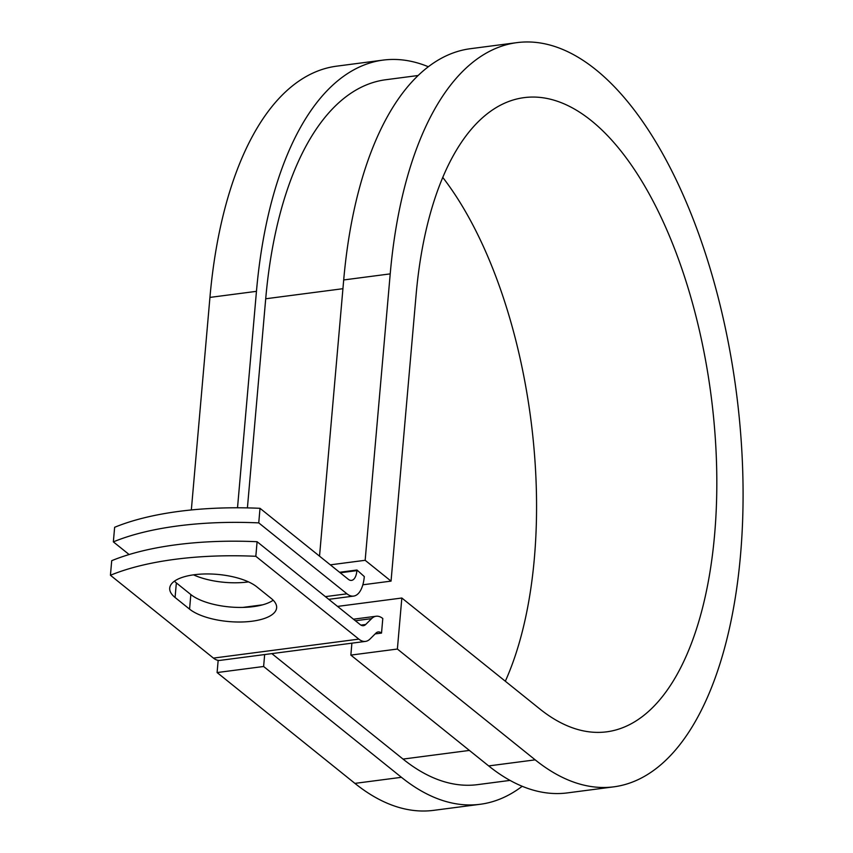 <?xml version="1.0" encoding="UTF-8"?>
<svg xmlns="http://www.w3.org/2000/svg" width="853" height="853" viewBox="0 0 853 853"><rect width="100%" height="100%" fill="white"/><g stroke="black" fill="none" stroke-linecap="round" stroke-linejoin="round"><path stroke-width="1.28" d="M194.271 574.741A46.393 17.828 -175 0 0 169.715 588.112A46.393 17.828 -175 0 0 175.078 597.484L189.569 609.138A46.393 17.828 -175 0 0 240.823 622.008A46.393 17.828 -175 0 0 276.628 607.848A46.393 17.828 -175 0 0 271.275 598.475L256.785 586.821A46.393 17.828 -175 0 0 194.271 574.741M174.428 581.181A46.393 17.828 -175 0 0 176.347 582.908L190.837 594.562A46.393 17.828 -175 0 0 232.411 607.165A46.393 17.828 -175 0 0 273.195 600.203M248.5 581.895A46.393 17.828 5 0 1 247.754 581.991A46.393 17.828 5 0 1 193.524 574.847M258.747 522.889A206.362 79.286 -175 0 0 113.353 541.868L114.633 527.293A206.362 79.286 5 0 1 260.016 508.313L258.747 522.889L346.958 593.827A31.7 14.565 82.6 0 0 353.611 596.098A31.7 14.565 82.6 0 0 364.306 576.564L356.959 570.007L339.569 572.278M260.016 508.313L348.237 579.24A15.844 7.282 82.6 0 0 351.553 580.381A15.844 7.282 82.6 0 0 356.906 570.614L356.959 570.007M113.353 541.868L129.123 554.535M353.451 619.193L376.141 616.239A31.7 14.565 82.6 0 1 382.794 618.51L381.526 633.086A15.844 7.282 82.6 0 0 378.199 631.945A15.844 7.282 82.6 0 0 375.917 633.15L370.042 638.993A31.7 14.565 -97.4 0 1 365.479 641.403A31.7 14.565 -97.4 0 1 358.836 639.121L255.825 556.295L257.094 541.719A206.362 79.286 5 0 0 111.711 560.688L110.432 575.263A206.362 79.286 5 0 1 255.825 556.295M365.479 641.403L220.095 660.371A31.7 14.565 -97.4 0 1 213.442 658.1L110.432 575.263M376.141 616.239A31.7 14.565 82.6 0 0 371.588 618.638L365.713 624.481A15.844 7.282 -97.4 0 1 363.431 625.686A15.844 7.282 -97.4 0 1 360.105 624.545L257.094 541.719M418.034 75.522L385.631 79.755A355.434 163.339 82.6 0 0 265.709 298.774L247.413 507.898M271.862 653.622L403.032 759.085A355.434 163.339 82.6 0 0 477.627 784.632L510.041 780.399M381.526 633.086L375.149 633.918M428.291 66.726A375.245 172.445 82.6 0 0 383.072 60.105L336.54 66.182A375.245 172.445 82.6 0 0 209.934 297.409L191.339 509.955M383.072 60.105A375.245 172.445 82.6 0 0 256.454 291.342L237.518 507.78M535.194 759.852A375.245 172.445 82.6 0 0 613.947 786.818L567.426 792.895A375.245 172.445 82.6 0 1 488.673 765.919L535.194 759.852L397.381 649.037L401.838 598.017L539.661 708.832A319.768 146.951 82.6 0 0 606.771 731.821A319.768 146.951 82.6 0 0 711.103 395.717A319.768 146.951 82.6 0 0 523.998 97.647A319.768 146.951 82.6 0 0 416.115 294.701L391.047 581.117L362.845 584.795M613.947 786.818A375.245 172.445 82.6 0 0 736.374 392.423A375.245 172.445 82.6 0 0 516.822 42.65L470.302 48.717A375.245 172.445 82.6 0 0 343.695 279.955L319.523 556.167M330.324 564.846L365.159 560.293L391.047 581.117M516.822 42.65A375.245 172.445 82.6 0 0 390.216 273.877L365.159 560.293M218.165 660.35L217.099 672.559L354.912 783.385A375.245 172.445 82.6 0 0 433.665 810.35L480.196 804.283A375.245 172.445 82.6 0 0 522.207 786.274M354.912 783.385L401.432 777.307A375.245 172.445 82.6 0 0 480.196 804.283M505.328 681.227A319.768 146.951 82.6 0 0 442.728 177.371M401.432 777.307L263.62 666.492L264.665 654.56M217.099 672.559L263.62 666.492M401.838 598.017L337.543 606.408M488.673 765.919L350.85 655.104L397.381 649.037M351.894 643.173L350.85 655.104M176.347 582.908L175.078 597.484M213.442 658.1L358.836 639.121M242.785 607.421L262.617 604.83M325.398 596.631L346.958 593.827M360.926 625.11L365.713 624.481M355.392 620.749L371.588 618.638M340.208 572.8L356.906 570.614M265.709 298.774L342.927 288.698M403.032 759.085L469.395 750.427M190.837 594.562L189.569 609.138M209.934 297.409L256.454 291.342M343.695 279.955L390.216 273.877M328.757 599.339L353.611 596.098"/></g></svg>
